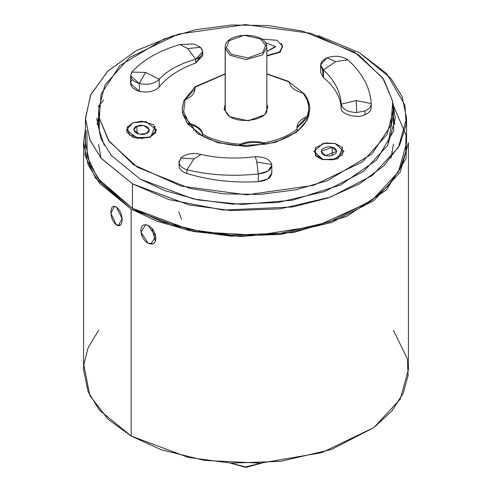 <?xml version="1.0" encoding="UTF-8"?>
<svg xmlns="http://www.w3.org/2000/svg" width="492" height="492" viewBox="0 0 492 492"><rect width="100%" height="100%" fill="white"/><g stroke="black" fill="none" stroke-linecap="round" stroke-linejoin="round"><path stroke-width="0.74" d="M148.172 225.539L145.595 224.739L140.921 232.138L148.172 243.226L153.135 243.669L148.172 243.226C138.762 238.417 138.184 220.674 148.172 225.539C157.877 230.17 158.732 248.042 148.172 243.226L150.792 244.032L155.767 236.48L148.172 225.539M155.355 241.32L151.917 228.589L155.355 241.32M116.34 207.163L114.402 206.419L110.866 213.27L116.34 224.844L120.103 225.182L116.34 224.844C108.775 219.18 109.384 202.2 116.34 207.163C124.279 212.649 123.818 229.746 116.34 224.844L118.326 225.594L122.188 218.589L116.34 207.163M393.422 330.378L407.284 358.631L408.132 375.365L403.311 393.096L391.983 410.863L373.994 427.48L321.805 452.683L260.348 463.156L204.389 460.395L161.228 449.737L131.149 436.053L188.424 457.431L230.951 463.12L280.741 461.355L331.479 449.485L373.895 427.554L400.224 399.172L408.428 369.744L408.428 142.791L400.224 172.212L373.895 200.601L331.479 222.532L280.741 234.395L230.951 236.16L188.424 230.477L131.149 209.1L131.149 436.053L108.154 419.35L89.864 395.586L83.8 364.769L88.154 347.629L98.578 330.378M85.448 118.289L90.743 94.673L107.828 71.088L136.579 50.455L174.057 35.424L136.296 50.608L107.434 71.469L90.473 95.288L85.454 119.064L90.134 140.515L101.352 158.51L132.471 183.83L101.124 158.233L89.919 140.011L85.448 118.289L85.448 142.791L89.919 164.519L101.124 182.735L132.471 208.337L189.088 229.463L231.123 235.084L280.342 233.337L330.495 221.609L372.419 199.93L398.44 171.874L406.552 142.791L406.552 118.289L398.44 147.372L372.419 175.429L330.495 197.107L280.342 208.836L231.123 210.582L189.088 204.961L132.471 183.83L132.471 208.337L132.471 183.83L168.805 199.561L223.294 210.047L292.746 206.966L328.09 197.95L359.529 183.83L383.975 165.681L399.596 145.275L406.183 124.574L404.934 105.177L386.773 73.72L359.529 52.742L390.876 78.339L402.081 96.561L406.552 118.289M97.078 124.415L98.578 116.918L97.078 124.415M96.703 118.289L100.86 138.492L111.278 155.435L140.429 179.236L193.079 198.885L232.169 204.112L277.931 202.489L324.572 191.585L363.557 171.425L387.757 145.331L395.297 118.289L392.985 103.185L393.723 130.78L376.669 159.98L340.741 184.906L292.371 200.219L242.15 204.457L198.467 199.998L164.685 190.576L140.429 179.236M394.922 124.415L393.422 116.918L394.922 124.415M297.494 124.574L297.66 125.085M298.509 129.993L298.515 130.595M193.485 130.595L193.491 129.993M391.035 158.043L393.397 144.236M100.965 158.043L98.603 144.236M359.529 52.742L317.943 35.424L359.529 52.742M83.572 142.791L83.572 369.744L88.099 391.724L99.433 410.162L131.149 436.053L131.149 209.1L99.433 183.202L88.099 164.771L83.572 142.791L85.448 128.578L85.055 155.423L95.565 178.153L131.149 209.1L157.225 221.32L193.442 231.523L240.256 236.511L294.228 232.335L346.675 216.382L386.368 189.973L406.103 158.602L406.552 128.578M393.969 106.819L406.005 135.165L405.808 151.714L399.965 169.063L387.807 186.259L369.314 202.15L317.371 225.822L257.488 235.244L203.393 232.162L161.671 221.671L132.471 208.337L97.76 178.393L87.207 156.468L86.856 130.54M98.031 106.819L103.56 100.024M282.672 46.402L281.203 43.407L282.672 46.402L280.059 52.25L266.836 56.045L280.059 52.25L282.672 46.402M275.354 46.512L265.188 42.613L275.354 46.512L266.836 51.488L275.391 46.955L275.354 46.512M282.445 46.107L282.519 46.955L279.161 52.416L266.836 55.608L279.868 51.875L282.445 46.107L277.119 40.301L261.375 39.053L277.119 40.301L282.445 46.107M266.836 55.731L279.161 52.539L282.519 47.078L279.161 52.539L266.836 55.731M201.087 154.463C192.655 152.489 185.884 153.67 180.779 158.018L194.014 158.824L201.087 154.463C218.104 158.307 236.191 159.057 255.342 156.714L256.812 162.053L271.744 164.488C269.905 159.34 264.438 156.751 255.342 156.714C264.438 156.751 269.905 159.34 271.744 164.488L271.744 166.185L271.744 164.488L271.812 165.337L267.851 171.198L258.282 173.953C233.097 176.622 209.315 175.213 186.942 169.746L186.942 173.504C182.372 171.991 179.752 169.728 179.082 166.714L179.008 162.016L180.779 158.018C185.884 153.67 192.655 152.489 201.087 154.463L194.014 158.824L186.942 169.746C209.315 175.213 233.097 176.622 258.282 173.953L256.812 162.053L255.342 156.714C236.191 159.057 218.104 158.307 201.087 154.463M179.008 162.102L179.082 166.714L179.365 163.984M98.578 109.71L98.578 121.961L99.286 130.306L99.286 118.055L98.578 109.71L104.931 84.993L129.611 57.472L178.381 34.083L245.323 24.6L311.092 33.345L358.317 54.581L383.6 79.169L392.714 101.37L382.794 77.988L354.701 52.214L302.291 31.045L268.109 25.559L231.547 25.006L195.884 29.668L164.211 38.899L119.962 65.565L101.112 94.003L99.286 118.055L109.206 141.438L137.299 167.206L189.709 188.375L223.891 193.86L260.452 194.414L296.116 189.758L327.789 180.527L372.038 153.861L390.888 125.417L392.714 101.37L393.422 109.71L387.069 134.433L362.389 161.954L313.619 185.343L246.677 194.826L180.908 186.081L133.683 164.838L108.4 140.257L99.286 118.055L99.286 130.306L104.261 145.361M387.739 145.361L393.04 115.835L392.714 113.621M320.643 64.882L320.643 72.625L323.447 77.668L323.447 69.925L335.642 61.598L326.903 57.841C320.108 61.328 318.951 65.362 323.447 69.925L320.643 64.882L326.903 57.841C334.818 55.245 341.792 55.91 347.844 59.833C341.792 55.91 334.818 55.245 326.903 57.841L335.642 61.598L347.844 59.833C362.438 73.087 370.23 87.668 371.22 103.584L371.232 107.631M371.22 103.584L356.226 100.583L371.22 103.584C371.239 106.623 369.154 109.064 364.966 110.909C369.154 109.064 371.239 106.623 371.22 103.584L371.22 104.15L371.22 103.584C370.23 87.668 362.438 73.087 347.844 59.833L335.642 61.598L323.447 69.925C334.548 80.319 340.476 91.727 341.227 104.15C342.481 109.353 347.641 112.145 356.718 112.527L356.226 100.583L341.227 104.15L341.227 107.914C339.578 113.935 357.69 119.095 364.966 114.673L364.966 110.909L356.718 112.527C347.641 112.145 342.481 109.353 341.227 104.15C340.476 91.727 334.548 80.319 323.447 69.925L323.447 77.668C334.554 86.746 340.476 96.826 341.227 107.914L341.227 104.15L356.226 100.583L356.718 112.527L364.966 110.909L364.966 114.673C369.154 112.828 371.239 110.386 371.22 107.348C371.239 110.386 369.154 112.828 364.966 114.673C357.69 119.095 339.578 113.935 341.227 107.914C340.476 96.826 334.554 86.746 323.447 77.668L322.223 68.751M132.828 122.828L145.927 121.585L156.573 129.87L150.306 137.034L156.573 129.993L150.306 137.034L137.213 138.283L126.561 129.993L137.213 138.283L150.441 137.323L150.306 136.911L137.213 138.16L126.561 129.87L132.828 122.828L127.256 127.268L129.371 134.919L141.241 138.535L150.306 136.911L155.878 132.477L153.762 124.827L141.893 121.21L132.828 122.828M136.979 126.173L133.689 129.87L139.279 134.224L146.155 133.572L149.445 129.87L143.855 125.521L136.979 126.173L136.979 133.572L136.979 126.173C139.746 124.716 143.412 125.06 147.969 127.225C150.048 130.411 149.445 132.526 146.155 133.572C143.387 135.029 139.728 134.685 135.165 132.52C133.086 129.334 133.689 127.219 136.979 126.173M127.883 126.321L126.745 132.2L133.596 137.668L150.441 137.323L155.257 126.321L150.441 137.323L133.596 137.668L126.745 132.2L127.883 126.321M130.54 75.688L130.54 83.437L139.353 91.328L139.353 83.579L130.54 75.688L131.881 72.115C142.465 60.184 158.449 50.983 179.838 44.526L187.76 48.597L200.502 47.306L193.953 43.991L179.838 44.526L193.953 43.991L200.502 47.306L202.753 51.488L195.687 59.237C202.864 56.008 204.475 52.035 200.502 47.306L187.76 48.597L195.687 59.237C179.42 63.831 167.262 70.51 159.211 79.267L145.546 72.41L139.353 83.579C147.987 85.233 154.611 83.8 159.211 79.267C154.611 83.8 147.987 85.233 139.353 83.579L139.353 91.328C147.987 92.982 154.611 91.543 159.211 87.01L159.211 79.267L159.211 87.01C167.274 76.918 179.426 68.917 195.687 63.001L202.766 55.639L202.766 51.881M195.687 59.237L195.687 63.001L195.687 59.237L187.76 48.597L179.838 44.526C158.449 50.983 142.465 60.184 131.881 72.115C129.015 77.103 131.505 80.922 139.353 83.579L145.546 72.41L131.881 72.115L145.546 72.41L159.211 79.267C167.262 70.51 179.42 63.831 195.687 59.237M322.721 159.279L313.914 151.388L323.096 143.4L335.107 143.498L343.92 151.388L334.732 159.371L322.721 159.402L332.161 159.845L342.586 154.962L342.069 147.219L335.107 143.498L325.667 142.932L315.249 147.815L315.759 155.558L322.721 159.279M313.914 151.511L322.629 159.703L337.863 158.811L342.604 147.84L337.863 158.811L322.629 159.703L313.914 151.388M325.667 155.527L336.792 151.388L332.168 147.243L332.168 155.527L332.168 147.243L321.036 151.388L325.667 155.527C322.088 154.875 320.778 152.871 321.743 149.513C325.483 146.88 328.957 146.124 332.168 147.243C335.747 147.895 337.051 149.906 336.091 153.264C332.346 155.896 328.871 156.653 325.667 155.527M343.92 151.388L334.732 159.494L322.721 159.402L334.732 159.494L343.92 151.45M315.231 147.84L315.483 155.835L322.629 159.703L315.483 155.835L315.231 147.84M99.286 130.306L98.96 115.835M308.884 115.835L307.998 113.351M202.409 53.763L195.687 63.001C179.426 68.917 167.274 76.918 159.211 87.01C154.611 91.543 147.987 92.982 139.353 91.328C131.505 88.665 129.015 84.845 131.881 79.858M309.769 109.409L307.186 120.085L296.719 132.028L275.772 142.274L246.775 146.524L218.147 142.834L197.538 133.639L182.538 113.32L197.415 133.56L217.845 142.748L246.295 146.53L275.249 142.428L296.344 132.311L307.02 120.405L309.769 109.409M271.744 172.231C271.682 177.483 267.193 180.638 258.282 181.702C233.196 183.049 209.414 180.318 186.942 173.504C209.414 180.318 233.196 183.049 258.282 181.702L258.282 173.953L258.282 181.702L267.851 178.94L271.812 173.079L271.812 165.337M271.744 164.488L256.812 162.053L258.282 173.953C267.193 172.895 271.682 169.74 271.744 164.488M179.082 162.95L179.082 166.714C179.752 169.728 182.372 171.991 186.942 173.504L186.942 169.746C182.372 168.233 179.752 165.97 179.082 162.95C179.752 165.97 182.372 168.233 186.942 169.746L194.014 158.824L180.779 158.018L179.082 162.95M308.226 112.373L309.013 114.765L308.226 112.373M224.143 109.421L229.807 116.745L248.153 120.798L264.776 114.759L267.857 106.936L266.738 107.92L266.738 110.214L266.738 107.92L267.857 106.936L264.776 114.759L248.153 120.798L229.807 116.745L224.143 109.421L225.164 104.175L224.143 109.421L225.262 110.276L224.143 109.421M289.05 81.936L266.836 74.071L289.099 81.936C290.089 87.133 294.69 90.842 302.9 93.056L304.388 94.298L302.9 93.056C308.798 100.645 310.138 108.498 306.922 116.61L308.269 117.041L309.769 109.07L309.462 105.491L309.769 109.445L308.269 117.041C306.313 122.096 302.691 126.708 297.402 130.89C289.112 137.293 278.386 141.733 265.219 144.205L239.014 145.694C225.262 144.753 213.245 141.61 202.95 136.259L187.612 123.904L182.538 113.32L182.538 112.711L183.657 111.727L185.078 99.753L183.731 101.155L182.231 109.095L182.538 112.711L187.612 123.904L189.1 123.308L183.657 111.727L182.538 112.711L182.231 108.757L183.731 101.155L195.047 88.966L194.857 87.293L225.164 74.071L194.857 87.293C195.644 92.508 192.384 96.66 185.078 99.753L183.657 111.727L189.1 123.308L187.612 123.904C197.267 126.143 202.378 130.263 202.95 136.259L202.95 136.222M202.95 136.259C213.245 141.61 225.262 144.753 239.014 145.694L240.237 144.193C225.902 143.344 213.454 140.091 202.901 134.427L202.95 136.259C202.378 130.263 197.267 126.143 187.612 123.904L202.95 136.259L202.901 134.427C201.911 129.224 197.31 125.521 189.1 123.308C197.31 125.521 201.911 129.224 202.901 134.427C213.454 140.091 225.902 143.344 240.237 144.193C247.667 141.192 255.526 140.749 263.823 142.852L265.219 144.205C278.386 141.733 289.112 137.293 297.402 130.89L297.143 129.07C288.699 135.81 277.593 140.405 263.823 142.852C277.593 140.405 288.699 135.81 297.143 129.07L297.402 130.89C302.691 126.708 306.313 122.096 308.269 117.041L306.922 116.61L296.953 127.397L297.143 129.07C296.356 123.855 299.616 119.704 306.922 116.61C310.138 108.498 308.798 100.645 302.9 93.056C294.69 90.842 290.089 87.133 289.099 81.936M194.598 87.305L183.977 100.54L194.598 87.305L195.029 89.421L194.857 87.293M303.625 93.332L289.105 81.967M296.971 127.859L308.269 117.041L296.971 127.859M266.836 104.175L267.857 106.936L266.836 104.175M304.388 94.298L309.462 105.491M309.462 110.694L309.72 111.186M225.225 110.054L225.25 110.153C229.124 126.37 268.638 121.475 266.836 109.101M239.014 145.694C247.199 141.985 255.938 141.493 265.219 144.205L263.823 142.852C255.526 140.749 247.667 141.192 240.237 144.193L239.014 145.694L265.219 144.205C255.938 141.493 247.199 141.985 239.014 145.694M225.164 109.907L225.164 47.533L225.262 48.714L226.382 47.73L229.149 40.713L244.069 35.289L260.532 38.929L265.618 45.504L266.738 46.359L266.836 47.533L262.451 54.919L246.098 59.569L230.127 55.332L225.262 48.714L225.164 47.533C224.18 32.048 265.163 30.922 266.726 46.23L266.836 47.533L266.738 46.359L265.618 45.504L260.532 38.929L244.069 35.289L229.149 40.713L226.382 47.73L231.468 54.304L247.931 57.945L262.851 52.521L265.618 45.504L262.851 52.521L247.931 57.945L231.468 54.304L226.382 47.73L225.262 48.714L225.262 110.214L225.262 48.714L230.127 55.332L246.098 59.569L262.451 54.919L266.836 47.533L266.836 112.188M230.779 463.107L245.613 466.92L261.221 463.107L245.613 466.92L230.779 463.107M393.422 121.961L393.422 109.71M181.431 219.303L178.817 211.671M182.231 109.101L183.793 100.866M194.666 86.918L225.164 73.843M266.836 73.843L289.05 81.549M304.197 93.8C307.881 98.634 309.739 103.738 309.769 109.101M230.176 463.077L246 467.4L261.824 463.077"/></g></svg>
